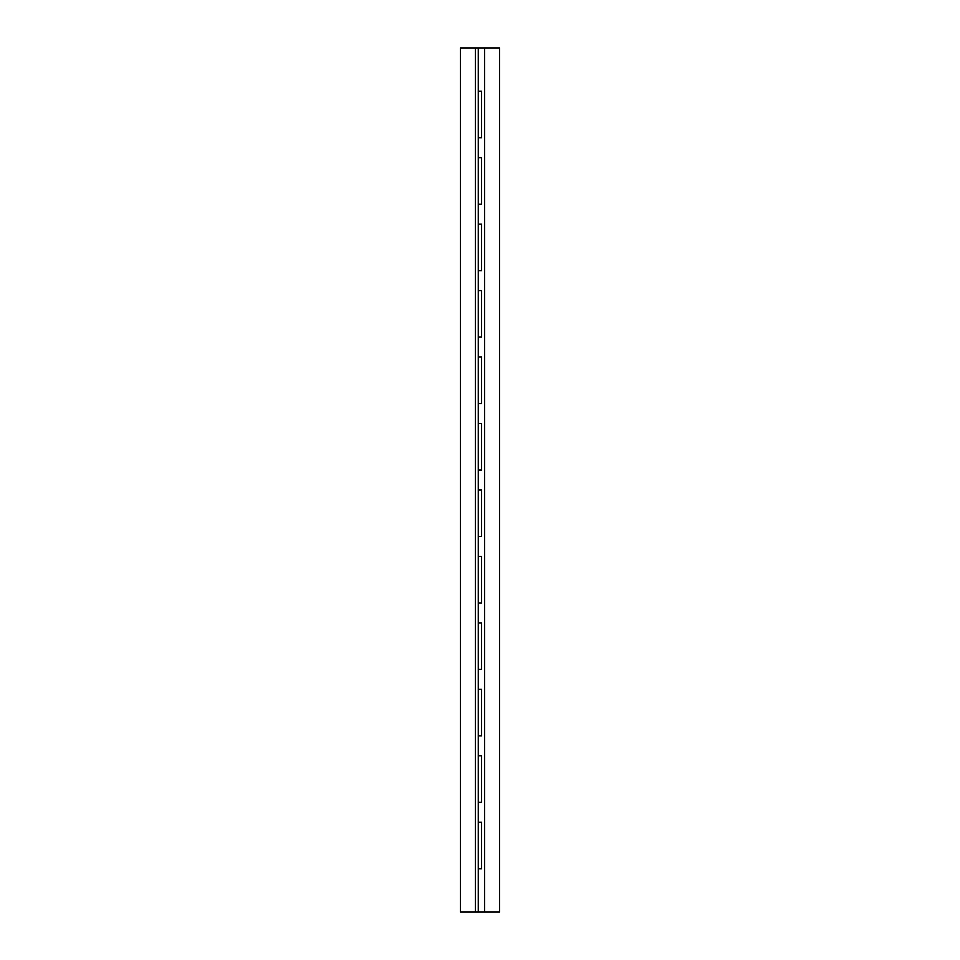 <?xml version="1.0" encoding="UTF-8"?>
<svg xmlns="http://www.w3.org/2000/svg" width="960" height="960" viewBox="0 0 960 960"><rect width="100%" height="100%" fill="white"/><g stroke="black" fill="none" stroke-linecap="round" stroke-linejoin="round"><path stroke-width="1.44" d="M499.536 912L484.584 912L499.536 912L499.536 48L484.584 48L484.584 912L475.416 912L475.416 48L499.536 48L499.536 912M478.272 822.276L478.272 802.344L478.272 822.276L481.596 822.276L481.596 868.8L478.272 868.8L478.272 912L484.584 912L484.584 48L478.272 48L478.272 91.2L478.272 48L475.416 48L475.416 912L460.464 912L478.272 912L478.272 822.276L478.272 868.8L481.596 868.8L481.596 822.276L478.272 822.276M478.272 755.82L478.272 735.876L478.272 755.82L481.596 755.82L481.596 802.344L478.272 802.344L478.272 755.82L478.272 802.344L481.596 802.344L481.596 755.82L478.272 755.82M478.272 689.352L478.272 669.42L478.272 689.352L481.596 689.352L481.596 735.876L478.272 735.876L478.272 689.352L478.272 735.876L481.596 735.876L481.596 689.352L478.272 689.352M478.272 622.896L478.272 602.952L478.272 622.896L481.596 622.896L481.596 669.42L478.272 669.42L478.272 622.896L478.272 669.42L481.596 669.42L481.596 622.896L478.272 622.896M478.272 556.428L478.272 536.496L478.272 556.428L481.596 556.428L481.596 602.952L478.272 602.952L478.272 556.428L478.272 602.952L481.596 602.952L481.596 556.428L478.272 556.428M478.272 489.972L478.272 470.028L478.272 489.972L481.596 489.972L481.596 536.496L478.272 536.496L478.272 489.972L478.272 536.496L481.596 536.496L481.596 489.972L478.272 489.972M478.272 423.504L478.272 403.572L478.272 423.504L481.596 423.504L481.596 470.028L478.272 470.028L478.272 423.504L478.272 470.028L481.596 470.028L481.596 423.504L478.272 423.504M478.272 357.048L478.272 337.104L478.272 357.048L481.596 357.048L481.596 403.572L478.272 403.572L478.272 357.048L478.272 403.572L481.596 403.572L481.596 357.048L478.272 357.048M478.272 290.58L478.272 270.648L478.272 290.58L481.596 290.58L481.596 337.104L478.272 337.104L478.272 290.58L478.272 337.104L481.596 337.104L481.596 290.58L478.272 290.58M478.272 224.124L478.272 204.18L478.272 224.124L481.596 224.124L481.596 270.648L478.272 270.648L478.272 224.124L478.272 270.648L481.596 270.648L481.596 224.124L478.272 224.124M478.272 157.656L478.272 137.724L478.272 157.656L481.596 157.656L481.596 204.18L478.272 204.18L478.272 157.656L478.272 204.18L481.596 204.18L481.596 157.656L478.272 157.656M478.272 91.2L481.596 91.2L481.596 137.724L478.272 137.724L478.272 91.2L478.272 137.724L481.596 137.724L481.596 91.2L478.272 91.2M460.464 48L475.416 48L460.464 48L460.464 912L460.464 48"/></g></svg>
